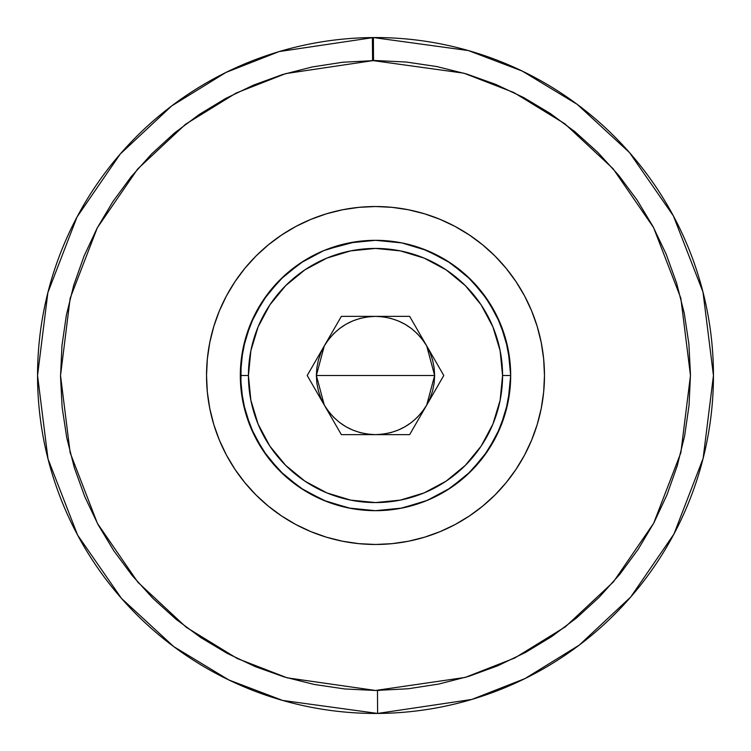 <?xml version="1.0" encoding="UTF-8"?>
<svg xmlns="http://www.w3.org/2000/svg" width="751" height="751" viewBox="0 0 751 751"><rect width="100%" height="100%" fill="white"/><g stroke="black" fill="none" stroke-linecap="round" stroke-linejoin="round"><path stroke-width="1.13" d="M371.388 60.559L375.5 60.531L373.529 60.54L373.388 37.559L468.417 50.57L522.198 71.054L577.256 104.38L629.488 152.566L673.403 215.912L702.983 292.026L713.45 375.5L703.124 458.401L673.985 533.989L630.746 596.989L579.284 645.1L524.977 678.594L471.835 699.434L377.612 713.441A337.95 337.95 0 0 1 37.55 375.5A337.95 337.95 0 0 1 373.388 37.559A337.95 337.95 0 0 1 713.45 375.5A337.95 337.95 0 0 1 377.612 713.441L377.471 690.46L377.612 713.441L282.583 700.43L228.802 679.946L173.744 646.62L121.512 598.434L77.597 535.087L48.017 458.974L37.55 375.5L47.876 292.599L77.015 217.011L120.254 154.011L171.716 105.9L226.023 72.406L279.165 51.566L373.388 37.559L373.529 60.54L285.718 73.598L236.189 93.021L185.572 124.234L137.602 169.069L97.311 227.797L70.153 298.241L60.531 375.509L70.172 452.834L97.423 523.419L137.931 582.297L186.201 627.245L237.185 658.477L287.079 677.806L375.5 690.469L465.282 677.402L514.81 657.979L565.428 626.766L613.398 581.931L653.689 523.203L680.847 452.759L690.469 375.491L680.828 298.166L653.577 227.581L613.069 168.703L564.799 123.755L513.815 92.523L463.921 73.194L372.59 60.54L372.374 37.569M378.41 690.46L379.612 690.441M206.525 375.5A168.975 168.975 0 0 1 375.5 206.525A168.975 168.975 0 0 1 544.475 375.5L543.658 358.94L541.227 342.531L537.2 326.45L531.614 310.839L524.527 295.847L515.993 281.625L506.118 268.304L494.984 256.016L482.696 244.882L469.375 235.007L455.153 226.473L440.161 219.386L424.55 213.8L408.469 209.773L392.06 207.342L375.5 206.525L358.94 207.342L342.531 209.773L326.45 213.8L310.839 219.386L295.847 226.473L281.625 235.007L268.304 244.882L256.016 256.016L244.882 268.304L235.007 281.625L226.473 295.847L219.386 310.839L213.8 326.45L209.773 342.531L207.342 358.94L206.525 375.5L207.342 392.06L209.773 408.469L213.8 424.55L219.386 440.161L226.473 455.153L235.007 469.375L244.882 482.696L256.016 494.984L268.304 506.118L281.625 515.993L295.847 524.527L310.839 531.614L326.45 537.2L342.531 541.227L358.94 543.658L375.5 544.475L392.06 543.658L408.469 541.227L424.55 537.2L440.161 531.614L455.153 524.527L469.375 515.993L482.696 506.118L494.984 494.984L506.118 482.696L515.993 469.375L524.527 455.153L531.614 440.161L537.2 424.55L541.227 408.469L543.658 392.06L544.475 375.5A168.975 168.975 0 0 1 375.5 544.475A168.975 168.975 0 0 1 206.525 375.5M240.32 375.5A135.18 135.18 0 0 1 375.5 240.32A135.18 135.18 0 0 1 510.68 375.5A135.18 135.18 0 0 0 375.5 240.32A135.18 135.18 0 0 0 240.32 375.5L248.431 375.5A127.069 127.069 0 0 1 375.5 248.431A127.069 127.069 0 0 1 502.569 375.5L510.68 375.5L502.569 375.5L500.128 350.708L492.9 326.873L481.156 304.906L465.348 285.652L446.094 269.844L424.127 258.1L400.292 250.872L375.5 248.431L350.708 250.872L326.873 258.1L304.906 269.844L285.652 285.652L269.844 304.906L258.1 326.873L250.872 350.708L248.431 375.5L250.872 400.292L258.1 424.127L269.844 446.094L285.652 465.348L304.906 481.156L326.873 492.9L350.708 500.128L375.5 502.569L400.292 500.128L424.127 492.9L446.094 481.156L465.348 465.348L481.156 446.094L492.9 424.127L500.128 400.292L502.569 375.5A127.069 127.069 0 0 1 375.5 502.569A127.069 127.069 0 0 1 248.431 375.5L240.32 375.5A135.18 135.18 0 0 0 375.5 510.68A135.18 135.18 0 0 0 510.68 375.5A135.18 135.18 0 0 1 375.5 510.68A135.18 135.18 0 0 1 240.32 375.5L242.92 349.131L250.609 323.765L263.103 300.4L279.916 279.916L300.4 263.103L323.765 250.609L349.131 242.92L375.5 240.32L401.869 242.92L427.235 250.609L450.6 263.103L471.084 279.916L487.897 300.4L500.391 323.765L508.08 349.131L510.68 375.5L508.08 401.869L500.391 427.235L487.897 450.6L471.084 471.084L450.6 487.897L427.235 500.391L401.869 508.08L375.5 510.68L349.131 508.08L323.765 500.391L300.4 487.897L279.916 471.084L263.103 450.6L250.609 427.235L242.92 401.869L240.32 375.5M375.5 375.5L434.641 375.5L426.718 405.071C414.909 424.043 397.833 433.9 375.5 434.641C353.167 433.9 336.091 424.043 324.282 405.071L316.359 375.5L375.5 375.5L316.359 375.5L324.282 345.929C336.091 326.957 353.167 317.1 375.5 316.359C397.833 317.1 414.909 326.957 426.718 345.929L434.641 375.5L375.5 375.5M324.282 345.929L328.581 339.499L333.679 333.679L339.499 328.581L345.929 324.282L352.867 320.865L360.189 318.377L367.783 316.866L375.5 316.359L383.217 316.866L390.811 318.377L398.133 320.865L405.071 324.282L411.501 328.581L417.321 333.679L422.419 339.499L426.718 345.929L430.135 352.867L432.623 360.189L434.134 367.783L434.641 375.5L434.134 383.217L432.623 390.811L430.135 398.133L426.718 405.071L422.419 411.501L417.321 417.321L411.501 422.419L405.071 426.718L398.133 430.135L390.811 432.623L383.217 434.134L375.5 434.641L367.783 434.134L360.189 432.623L352.867 430.135L345.929 426.718L339.499 422.419L333.679 417.321L328.581 411.501L324.282 405.071L320.865 398.133L318.377 390.811L316.866 383.217L316.359 375.5L316.866 367.783L318.377 360.189L320.865 352.867L324.282 345.929M307.206 375.5L341.358 316.359L409.642 316.359L443.794 375.5L409.642 434.641L341.358 434.641L307.206 375.5L341.358 316.359L409.642 316.359L443.794 375.5L409.642 434.641L341.358 434.641L307.206 375.5M175.65 618.946L176.175 619.378M200.489 637.374L200.968 637.693M314.171 684.443L344.69 688.958L375.5 690.469L408.272 688.761L438.762 684.048L468.643 676.388L497.622 665.827L525.437 652.488L551.816 636.491L576.505 617.998L599.26 597.167L619.875 574.215L638.134 549.356L653.886 522.837L666.963 494.89L677.242 465.808L684.63 435.862L689.052 405.333L690.469 374.514L688.864 343.705L684.245 313.205L676.67 283.305L666.212 254.279L652.957 226.426L637.045 200.001L618.627 175.255L597.871 152.434L574.984 131.754L550.183 113.41L523.7 97.574L495.81 84.412L466.756 74.039L436.829 66.557L406.31 62.042L375.5 60.531L342.728 62.239L312.238 66.952L282.357 74.612L253.378 85.173L225.563 98.512L199.184 114.509L174.495 133.002L151.74 153.833L131.125 176.785L112.866 201.644L97.114 228.163L84.037 256.11L73.758 285.192L66.37 315.138L61.948 345.667L60.531 376.486L62.136 407.295L66.755 437.795L74.33 467.695L84.788 496.721L98.043 524.573L113.955 550.999L132.373 575.745L153.129 598.566L176.016 619.246L200.817 637.59L227.3 653.426L255.19 666.588L284.244 676.961L314.228 684.452M455.153 524.527L440.161 531.614M310.839 531.614L295.847 524.527M295.847 226.473L310.839 219.386M440.161 219.386L455.153 226.473M508.624 351.994L502.532 329.267M492.6 307.966L479.147 288.713M462.466 272.003L461.499 271.205M443.09 258.428L421.715 248.468M350.67 242.62L326.685 249.445L355.692 241.775M284.272 275.739L267.44 294.279M254.336 315.57L245.436 338.654M240.893 363.09L240.677 365.653M240.911 388.089L241.099 389.994M254.589 435.955L255.143 437.044M267.394 456.655L254.542 435.862L245.511 412.599M284.554 475.514L285.136 476.04M322.32 499.781L326.76 501.584M350.736 508.389L357.579 509.488M385.488 510.314L400.302 508.389M424.409 501.518L430.361 499.049M445.625 491.07L446.854 490.319M505.479 412.628L496.486 435.796L483.344 457.012L466.793 475.195M483.522 456.768L496.524 435.73M505.489 412.599L507.516 404.582M509.375 394.209L510.089 388.126M510.117 363.212L505.592 338.748M496.636 315.504L483.55 294.261M466.671 275.692L456.477 267.253M446.732 260.606L424.437 249.492M400.424 242.639L394.341 241.644M350.604 242.629L326.713 249.426L350.586 242.639M303.216 261.264L283.869 276.115M267.534 294.157L266.276 295.856M256.044 312.228L254.505 315.223M245.164 339.63L245.408 338.757M241.146 360.536L240.893 387.891L240.508 382.653M245.483 412.496L245.737 413.369M284.582 475.533L304.315 490.422L299.865 487.54M325.784 501.208L326.563 501.508M349.459 508.145L367.352 510.436M403.728 507.704L401.926 508.07M424.212 501.602L423.085 502.025M444.967 491.464L445.963 490.863M508.943 397.11L510.089 388.079M510.098 362.958L505.451 338.279M496.336 314.904L483.222 293.829M466.502 275.533L465.827 274.932M448.957 262.024L446.638 260.55M424.315 249.445L420.26 247.943M401.635 242.873L400.321 242.62M304.239 260.625L284.329 275.692M267.553 294.129L254.439 315.345M246.356 335.556L245.427 338.71M267.675 457.03L270.313 460.41M283.69 474.716L284.451 475.421M326.601 501.527L350.557 508.361M375.5 510.68L400.443 508.361M424.522 501.48L439.035 494.815M446.751 490.384L466.493 475.467M483.297 457.068L485.381 454.242M496.477 435.815L497.359 434.012M505.357 413.05L505.517 412.506M510.098 387.985L510.267 386.061M510.248 364.751L510.107 363.08M505.545 338.607L504.794 336.044M497.528 317.335L496.58 315.392M486.817 298.814L483.494 294.185M466.737 275.758L446.948 260.747M439.532 256.448L424.625 249.567M304.54 260.437L303.676 260.982M288.309 272.2L284.667 275.382M267.825 293.772L254.655 314.922M245.596 338.119L240.94 362.583M240.864 387.666L245.427 412.308M254.448 435.664L267.534 456.843M281.109 472.266L284.366 475.336M304.362 490.45L326.666 501.546M505.545 412.393L510.126 387.769M510.079 362.752L508.774 352.867M505.479 338.354L496.514 315.27M483.381 294.045L466.531 275.561M446.582 260.513L442.508 258.1M425.028 249.717L424.24 249.416M401.287 242.798L400.283 242.611M329.238 248.478L326.723 249.426M304.437 260.503L284.601 275.439M267.703 293.932L254.467 315.289M243.737 405.69L245.455 412.393L254.401 435.58M267.516 456.824L268.83 458.542M304.127 490.3L326.441 501.461M400.377 508.371L424.296 501.565M446.714 490.403L450.6 487.897M466.671 475.308L483.409 456.918M492.534 443.156L496.514 435.749M505.536 412.43L510.107 387.901M510.098 362.996L505.526 338.523M496.533 315.289L483.447 294.129M466.606 275.636L461.414 271.13M428.37 251.087L424.202 249.398M400.189 242.592L390.398 241.146M359.917 241.221L350.792 242.601M326.76 249.416L324.883 250.158M267.609 456.946L284.535 475.496M326.929 501.649L350.773 508.399M392.275 509.638L398.922 508.634M421.668 502.55L429.976 499.218M441.156 493.66L442.987 492.628M461.255 480.002L462.269 479.157M478.96 462.513L479.551 461.79M502.541 421.696L504.005 417.443M508.643 398.894L508.774 398.105"/></g></svg>
